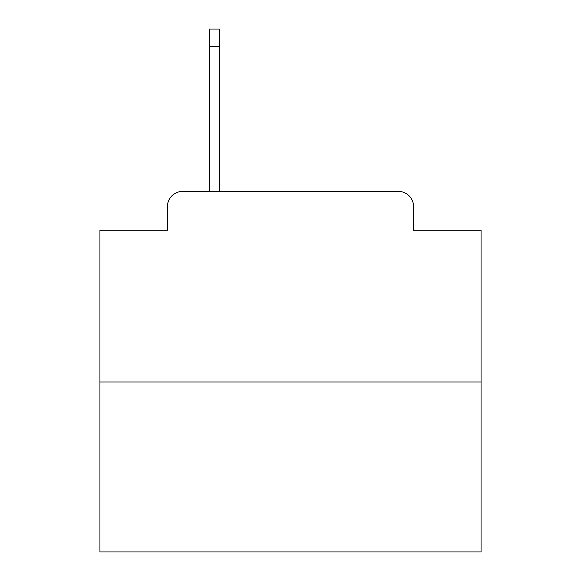 <?xml version="1.0" encoding="UTF-8"?>
<svg xmlns="http://www.w3.org/2000/svg" width="581" height="581" viewBox="0 0 581 581"><rect width="100%" height="100%" fill="white"/><g stroke="black" fill="none" stroke-linecap="round" stroke-linejoin="round"><path stroke-width="0.87" d="M167.401 206.654L167.401 230.279L167.401 206.654A15.244 15.244 0 0 1 182.645 191.41L209.32 191.41L209.32 29.05L219.233 29.05L219.233 191.41L231.042 191.41M481.061 381.971L99.939 381.971L99.939 551.95L481.061 551.95L481.061 230.279L413.599 230.279L413.599 206.654A15.244 15.244 0 0 0 398.355 191.41L182.645 191.41M99.939 381.971L99.939 230.279L167.401 230.279M349.958 191.41L398.355 191.41M413.599 230.279L413.599 206.654M209.32 46.582L219.233 46.582"/></g></svg>
